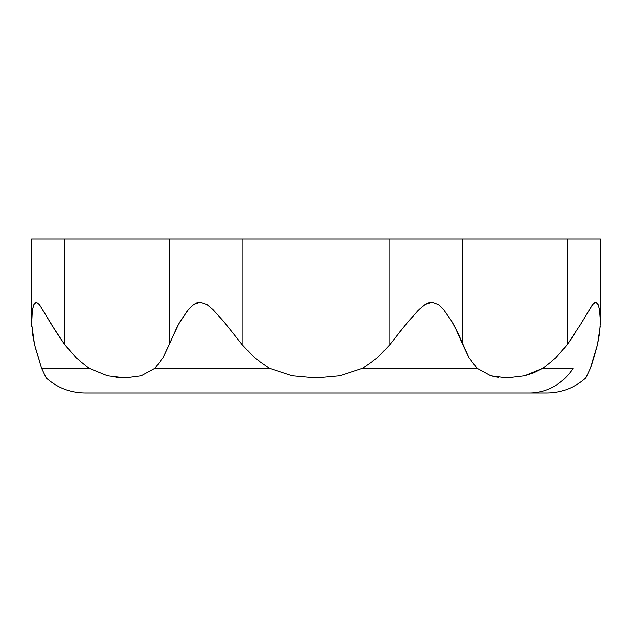 <?xml version="1.0" encoding="UTF-8"?>
<svg xmlns="http://www.w3.org/2000/svg" width="632" height="632" viewBox="0 0 632 632"><rect width="100%" height="100%" fill="white"/><g stroke="black" fill="none" stroke-linecap="round" stroke-linejoin="round"><path stroke-width="0.95" d="M600.353 239.022L535.304 239.022M482.445 239.022L353.383 239.022M278.617 239.022L149.555 239.022M96.696 239.022L31.647 239.022M585.943 377.731L590.351 368.361L593.803 357.894L597.461 344.661L599.673 332.701L600.4 320.898L599.492 309.585L598.18 304.735L599.492 309.585L600.4 321.167L600.4 239.022L567.244 239.022L567.244 344.661L555.781 357.949L542.762 368.361L573.058 368.361A57.733 53.341 90 0 1 529.632 392.978A57.733 53.341 -90 0 0 573.058 368.361L542.762 368.361L533.661 372.864L524.481 375.771L506.801 377.904L490.78 375.764L477.223 368.361L469.039 357.894L457.773 332.701L451.493 320.898L443.585 309.585L438.569 304.735L432.083 302.199L428.038 302.997L424.309 305.106L417.768 310.873L406.139 324.074L389.849 344.661L377.312 357.949L362.349 368.361L477.223 368.361L362.349 368.361L339.811 375.771L315.992 377.904L292.15 375.764L269.651 368.361L254.625 357.894L242.151 344.661L223.222 320.898L212.945 309.585L207.154 304.735L200.328 302.199L196.386 302.997L192.95 305.106L187.356 310.873L178.666 324.074L162.93 357.949L154.777 368.361L269.651 368.361L154.777 368.361L141.197 375.771L125.191 377.904L115.861 377.312M579.236 326.633L592.682 304.505L595.842 302.199L594.064 302.997L592.224 305.106L580.8 324.074L567.244 344.661L575.444 332.63M31.766 326.633L31.6 320.685L32.556 309.325L33.915 304.505L36.324 302.199L39.5 304.735L52.843 326.776L64.756 344.661L64.756 239.022L169.202 239.022L169.202 344.661L177.276 326.633L180.634 320.685L188.636 309.325L193.755 304.505L200.328 302.199L207.154 304.735L212.945 309.585L223.222 320.898L242.151 344.661L242.151 239.022L169.202 239.022L169.202 344.661L162.93 357.949L154.777 368.361L141.197 375.771L125.191 377.904L107.495 375.764L89.238 368.361L76.164 357.894L64.756 344.661L56.604 332.701L39.5 304.735L36.324 302.199L34.8 302.997L33.67 305.106L32.303 310.873L31.647 324.074L34.539 344.661L41.649 368.361L89.238 368.361L41.649 368.361L46.16 377.904C57.243 387.772 70.215 392.796 85.059 392.978L546.941 392.978C561.785 392.796 574.757 387.772 585.84 377.904L590.351 368.361L597.461 344.661L599.673 332.701L600.4 320.898M34.57 344.764L32.319 332.63M31.726 325.922L31.608 322.02M593.638 358.431L591.062 366.323M600.4 321.048L600.392 322.02M600.274 325.922L597.501 344.472M498.537 377.391L490.78 375.764L477.223 368.361L469.039 357.894L462.798 344.661L462.798 239.022L389.849 239.022L389.849 344.661L392.053 341.793M35.06 346.715L41.649 368.361L46.16 377.904M595.842 302.199L598.18 304.735M399.234 332.63L408.967 320.685L419.324 309.325L425.202 304.505L432.083 302.199L438.569 304.735L443.585 309.585L451.493 320.898L454.803 326.776L462.798 344.661L462.798 239.022L567.244 239.022L567.244 344.661L555.781 357.949L542.762 368.361L524.481 375.771L506.801 377.904M107.495 375.764L89.238 368.361L76.164 357.894L64.756 344.661L64.756 239.022L31.608 239.022L31.6 320.685M389.849 344.661L377.312 357.949L362.349 368.361L339.811 375.771L315.992 377.904L292.15 375.764L269.651 368.361L254.625 357.894L242.151 344.661L242.151 239.022L389.849 239.022L389.849 344.661M85.059 392.978L546.933 392.978M31.6 239.022L31.6 321.167"/></g></svg>
